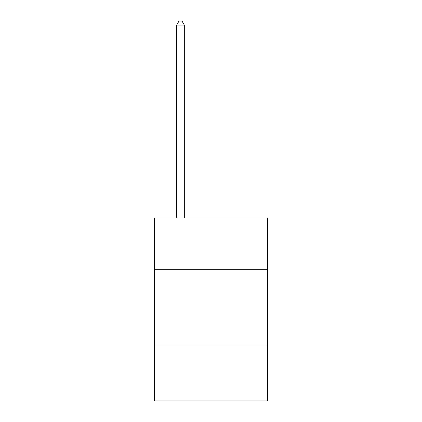 <?xml version="1.0" encoding="UTF-8"?>
<svg xmlns="http://www.w3.org/2000/svg" width="422" height="422" viewBox="0 0 422 422"><rect width="100%" height="100%" fill="white"/><g stroke="black" fill="none" stroke-linecap="round" stroke-linejoin="round"><path stroke-width="0.63" d="M154.573 269.748L267.427 269.748L267.427 217.894L154.573 217.894L154.573 400.9L267.427 400.9L267.427 345.998L154.573 345.998M267.427 345.998L267.427 269.748M184.314 217.894L184.314 25.067L176.686 25.067L176.686 217.894M176.686 25.067L178.975 21.1L182.024 21.1L184.314 25.067"/></g></svg>
